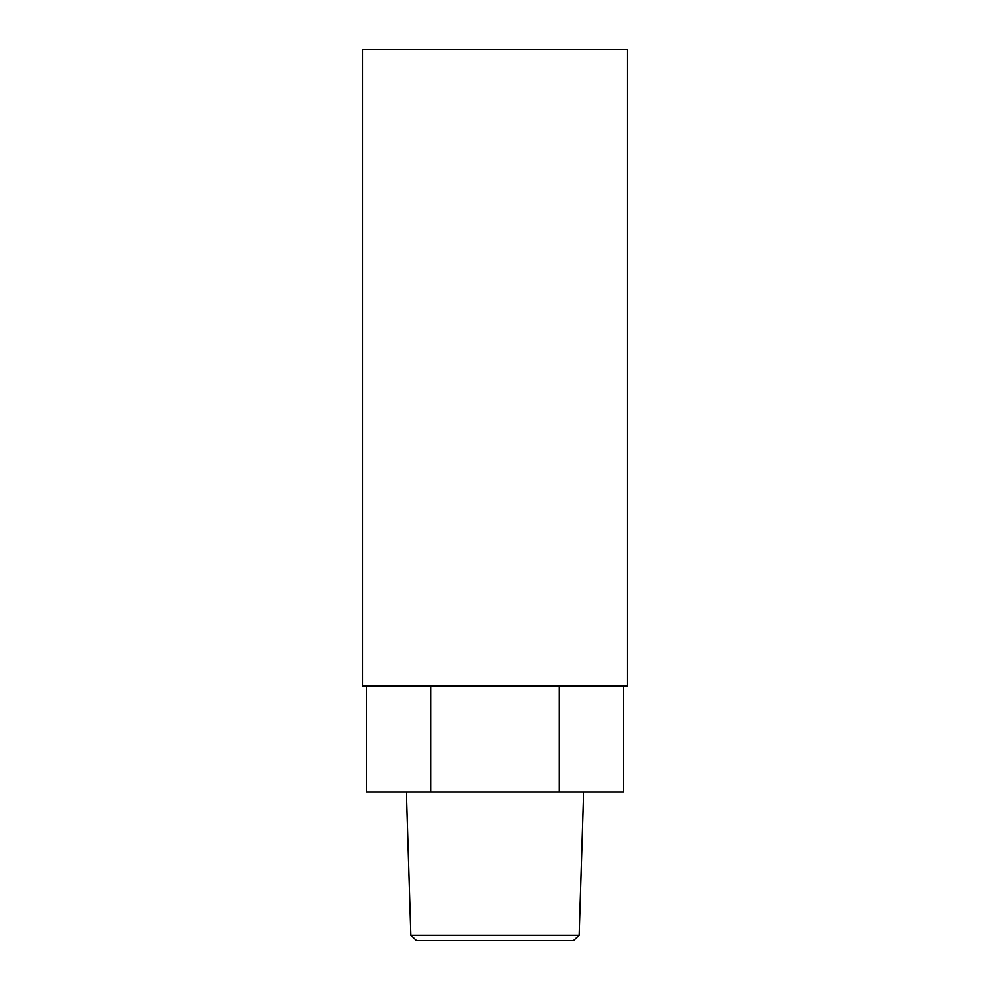 <?xml version="1.0" encoding="UTF-8"?>
<svg xmlns="http://www.w3.org/2000/svg" width="990" height="990" viewBox="0 0 990 990"><rect width="100%" height="100%" fill="white"/><g stroke="black" fill="none" stroke-linecap="round" stroke-linejoin="round"><path stroke-width="1.49" d="M579.113 935.204L573.47 940.5L416.53 940.5L410.887 935.204L579.113 935.204L583.568 792M627.586 685.934L362.414 685.934L362.414 49.5L627.586 49.5L627.586 685.934M623.601 685.934L623.601 792L366.399 792L366.399 685.934M559.3 792L559.3 685.934M430.7 792L430.7 685.934M410.887 935.204L406.432 792"/></g></svg>
